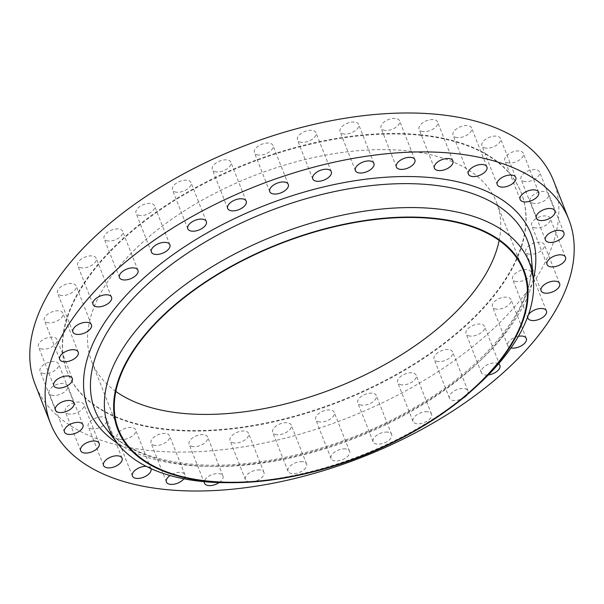 <?xml version="1.0" encoding="UTF-8"?>
<svg xmlns="http://www.w3.org/2000/svg" width="604" height="604" viewBox="0 0 604 604"><rect width="100%" height="100%" fill="white"/><g stroke="black" fill="none" stroke-linecap="round" stroke-linejoin="round"><path stroke-width="0.45" stroke-dasharray="3.02 2.27" d="M529.919 254.254A9.943 5.194 -21.5 0 1 525.79 251.898A9.943 5.194 -21.5 0 1 529.708 245.201A9.943 5.194 -21.5 0 1 540.172 242.249A9.943 5.194 -21.5 0 1 544.302 244.605A9.943 5.194 -21.5 0 1 540.384 251.302A9.943 5.194 -21.5 0 1 529.919 254.254M535.808 227.95A9.943 5.194 -21.5 0 1 531.686 225.586A9.943 5.194 -21.5 0 1 535.605 218.897A9.943 5.194 -21.5 0 1 546.069 215.938A9.943 5.194 -21.5 0 1 550.191 218.301A9.943 5.194 -21.5 0 1 546.273 224.998A9.943 5.194 -21.5 0 1 535.808 227.95M534.208 203.48A9.943 5.194 -21.5 0 1 530.086 201.124A9.943 5.194 -21.5 0 1 534.004 194.428A9.943 5.194 -21.5 0 1 544.468 191.476A9.943 5.194 -21.5 0 1 548.591 193.831A9.943 5.194 -21.5 0 1 544.672 200.528A9.943 5.194 -21.5 0 1 534.208 203.48M525.17 181.6A9.943 5.194 -21.5 0 1 521.041 179.245A9.943 5.194 -21.5 0 1 524.959 172.548A9.943 5.194 -21.5 0 1 535.423 169.596A9.943 5.194 -21.5 0 1 539.546 171.951A9.943 5.194 -21.5 0 1 535.627 178.648A9.943 5.194 -21.5 0 1 525.17 181.6M508.953 162.967A9.943 5.194 -21.5 0 1 504.823 160.611A9.943 5.194 -21.5 0 1 508.749 153.914A9.943 5.194 -21.5 0 1 519.206 150.962A9.943 5.194 -21.5 0 1 523.336 153.318A9.943 5.194 -21.5 0 1 519.417 160.015A9.943 5.194 -21.5 0 1 508.953 162.967M486.061 148.154A9.943 5.194 -21.5 0 1 481.939 145.798A9.943 5.194 -21.5 0 1 485.858 139.101A9.943 5.194 -21.5 0 1 496.322 136.149A9.943 5.194 -21.5 0 1 500.444 138.505A9.943 5.194 -21.5 0 1 496.526 145.202A9.943 5.194 -21.5 0 1 486.061 148.154M457.19 137.606A9.943 5.194 -21.5 0 1 453.06 135.243A9.943 5.194 -21.5 0 1 456.986 128.546A9.943 5.194 -21.5 0 1 467.443 125.594A9.943 5.194 -21.5 0 1 471.573 127.957A9.943 5.194 -21.5 0 1 467.655 134.647A9.943 5.194 -21.5 0 1 457.19 137.606M423.215 131.642A9.943 5.194 -21.5 0 1 419.085 129.279A9.943 5.194 -21.5 0 1 423.004 122.582A9.943 5.194 -21.5 0 1 433.468 119.63A9.943 5.194 -21.5 0 1 437.598 121.993A9.943 5.194 -21.5 0 1 433.68 128.682A9.943 5.194 -21.5 0 1 423.215 131.642M385.163 130.441A9.943 5.194 -21.5 0 1 381.041 128.086A9.943 5.194 -21.5 0 1 384.959 121.389A9.943 5.194 -21.5 0 1 395.424 118.437A9.943 5.194 -21.5 0 1 399.546 120.792A9.943 5.194 -21.5 0 1 395.628 127.489A9.943 5.194 -21.5 0 1 385.163 130.441M344.204 134.05A9.943 5.194 -21.5 0 1 340.075 131.687A9.943 5.194 -21.5 0 1 343.993 124.998A9.943 5.194 -21.5 0 1 354.457 122.038A9.943 5.194 -21.5 0 1 358.587 124.401A9.943 5.194 -21.5 0 1 354.669 131.091A9.943 5.194 -21.5 0 1 344.204 134.05M301.57 142.348A9.943 5.194 -21.5 0 1 297.44 139.992A9.943 5.194 -21.5 0 1 301.358 133.295A9.943 5.194 -21.5 0 1 311.823 130.343A9.943 5.194 -21.5 0 1 315.952 132.699A9.943 5.194 -21.5 0 1 312.034 139.396A9.943 5.194 -21.5 0 1 301.57 142.348M258.557 155.092A9.943 5.194 -21.5 0 1 254.427 152.737A9.943 5.194 -21.5 0 1 258.353 146.04A9.943 5.194 -21.5 0 1 268.81 143.08A9.943 5.194 -21.5 0 1 272.94 145.443A9.943 5.194 -21.5 0 1 269.022 152.14A9.943 5.194 -21.5 0 1 258.557 155.092M216.481 171.891A9.943 5.194 -21.5 0 1 212.351 169.528A9.943 5.194 -21.5 0 1 216.27 162.838A9.943 5.194 -21.5 0 1 226.734 159.879A9.943 5.194 -21.5 0 1 230.864 162.242A9.943 5.194 -21.5 0 1 226.938 168.931A9.943 5.194 -21.5 0 1 216.481 171.891M176.61 192.231A9.943 5.194 -21.5 0 1 172.48 189.875A9.943 5.194 -21.5 0 1 176.398 183.178A9.943 5.194 -21.5 0 1 186.863 180.226A9.943 5.194 -21.5 0 1 190.992 182.582A9.943 5.194 -21.5 0 1 187.074 189.278A9.943 5.194 -21.5 0 1 176.61 192.231M140.158 215.5A9.943 5.194 -21.5 0 1 136.036 213.144A9.943 5.194 -21.5 0 1 139.954 206.447A9.943 5.194 -21.5 0 1 150.419 203.488A9.943 5.194 -21.5 0 1 154.541 205.851A9.943 5.194 -21.5 0 1 150.623 212.548A9.943 5.194 -21.5 0 1 140.158 215.5M108.244 240.988A9.943 5.194 -21.5 0 1 104.115 238.625A9.943 5.194 -21.5 0 1 108.033 231.936A9.943 5.194 -21.5 0 1 118.497 228.976A9.943 5.194 -21.5 0 1 122.627 231.34A9.943 5.194 -21.5 0 1 118.701 238.029A9.943 5.194 -21.5 0 1 108.244 240.988M81.819 267.919A9.943 5.194 -21.5 0 1 77.697 265.564A9.943 5.194 -21.5 0 1 81.615 258.867A9.943 5.194 -21.5 0 1 92.072 255.915A9.943 5.194 -21.5 0 1 96.202 258.27A9.943 5.194 -21.5 0 1 92.284 264.967A9.943 5.194 -21.5 0 1 81.819 267.919M61.699 295.477A9.943 5.194 -21.5 0 1 57.576 293.121A9.943 5.194 -21.5 0 1 61.495 286.424A9.943 5.194 -21.5 0 1 71.959 283.472A9.943 5.194 -21.5 0 1 76.081 285.828A9.943 5.194 -21.5 0 1 72.163 292.525A9.943 5.194 -21.5 0 1 61.699 295.477M48.494 322.823A9.943 5.194 -21.5 0 1 44.364 320.467A9.943 5.194 -21.5 0 1 48.282 313.77A9.943 5.194 -21.5 0 1 58.747 310.818A9.943 5.194 -21.5 0 1 62.876 313.174A9.943 5.194 -21.5 0 1 58.958 319.871A9.943 5.194 -21.5 0 1 48.494 322.823M42.597 349.135A9.943 5.194 -21.5 0 1 38.475 346.772A9.943 5.194 -21.5 0 1 42.393 340.082A9.943 5.194 -21.5 0 1 52.858 337.123A9.943 5.194 -21.5 0 1 56.98 339.486A9.943 5.194 -21.5 0 1 53.061 346.175A9.943 5.194 -21.5 0 1 42.597 349.135M44.198 373.597A9.943 5.194 -21.5 0 1 40.075 371.241A9.943 5.194 -21.5 0 1 43.994 364.544A9.943 5.194 -21.5 0 1 54.458 361.592A9.943 5.194 -21.5 0 1 58.58 363.948A9.943 5.194 -21.5 0 1 54.662 370.645A9.943 5.194 -21.5 0 1 44.198 373.597M53.243 395.477A9.943 5.194 -21.5 0 1 49.12 393.121A9.943 5.194 -21.5 0 1 53.039 386.424A9.943 5.194 -21.5 0 1 63.503 383.472A9.943 5.194 -21.5 0 1 67.625 385.828A9.943 5.194 -21.5 0 1 63.707 392.524A9.943 5.194 -21.5 0 1 53.243 395.477M69.46 414.11A9.943 5.194 -21.5 0 1 65.33 411.754A9.943 5.194 -21.5 0 1 69.249 405.058A9.943 5.194 -21.5 0 1 79.713 402.105A9.943 5.194 -21.5 0 1 83.843 404.461A9.943 5.194 -21.5 0 1 79.924 411.158A9.943 5.194 -21.5 0 1 69.46 414.11M92.352 428.931A9.943 5.194 -21.5 0 1 88.222 426.567A9.943 5.194 -21.5 0 1 92.14 419.871A9.943 5.194 -21.5 0 1 102.605 416.919A9.943 5.194 -21.5 0 1 106.727 419.274A9.943 5.194 -21.5 0 1 102.808 425.971A9.943 5.194 -21.5 0 1 92.352 428.931M121.223 439.478A9.943 5.194 -21.5 0 1 117.093 437.122A9.943 5.194 -21.5 0 1 121.011 430.425A9.943 5.194 -21.5 0 1 131.476 427.473A9.943 5.194 -21.5 0 1 135.606 429.829A9.943 5.194 -21.5 0 1 131.68 436.526A9.943 5.194 -21.5 0 1 121.223 439.478M150.857 468.568A9.943 5.194 158.5 0 0 146.81 466.394A9.943 5.194 158.5 0 0 146.259 466.356M155.198 445.442A9.943 5.194 -21.5 0 1 151.068 443.087A9.943 5.194 -21.5 0 1 154.986 436.39A9.943 5.194 -21.5 0 1 165.451 433.438A9.943 5.194 -21.5 0 1 169.581 435.794A9.943 5.194 -21.5 0 1 165.662 442.49A9.943 5.194 -21.5 0 1 155.198 445.442M183.873 478.813A9.943 5.194 158.5 0 0 184.915 474.721A9.943 5.194 158.5 0 0 180.785 472.358A9.943 5.194 158.5 0 0 170.018 475.529M193.242 446.643A9.943 5.194 -21.5 0 1 189.12 444.28A9.943 5.194 -21.5 0 1 193.038 437.583A9.943 5.194 -21.5 0 1 203.503 434.631A9.943 5.194 -21.5 0 1 207.625 436.986A9.943 5.194 -21.5 0 1 203.707 443.683A9.943 5.194 -21.5 0 1 193.242 446.643M219.101 482.573A9.943 5.194 158.5 0 0 222.959 475.914A9.943 5.194 158.5 0 0 218.837 473.559A9.943 5.194 158.5 0 0 204.288 481.69M234.209 443.034A9.943 5.194 -21.5 0 1 230.079 440.671A9.943 5.194 -21.5 0 1 233.997 433.982A9.943 5.194 -21.5 0 1 244.461 431.022A9.943 5.194 -21.5 0 1 248.591 433.385A9.943 5.194 -21.5 0 1 244.673 440.082A9.943 5.194 -21.5 0 1 234.209 443.034M259.796 469.95A9.943 5.194 158.5 0 0 249.331 472.909A9.943 5.194 158.5 0 0 245.413 479.599A9.943 5.194 158.5 0 0 249.543 481.962A9.943 5.194 158.5 0 0 260.007 479.002A9.943 5.194 158.5 0 0 263.925 472.313A9.943 5.194 158.5 0 0 259.796 469.95M276.843 434.729A9.943 5.194 -21.5 0 1 272.714 432.373A9.943 5.194 -21.5 0 1 276.632 425.677A9.943 5.194 -21.5 0 1 287.096 422.724A9.943 5.194 -21.5 0 1 291.226 425.08A9.943 5.194 -21.5 0 1 287.308 431.777A9.943 5.194 -21.5 0 1 276.843 434.729M302.43 461.652A9.943 5.194 158.5 0 0 291.966 464.604A9.943 5.194 158.5 0 0 288.048 471.301A9.943 5.194 158.5 0 0 292.177 473.657A9.943 5.194 158.5 0 0 302.642 470.705A9.943 5.194 158.5 0 0 306.56 464.008A9.943 5.194 158.5 0 0 302.43 461.652M319.856 421.992A9.943 5.194 -21.5 0 1 315.726 419.629A9.943 5.194 -21.5 0 1 319.644 412.94A9.943 5.194 -21.5 0 1 330.109 409.98A9.943 5.194 -21.5 0 1 334.238 412.343A9.943 5.194 -21.5 0 1 330.312 419.033A9.943 5.194 -21.5 0 1 319.856 421.992M345.443 448.908A9.943 5.194 158.5 0 0 334.978 451.86A9.943 5.194 158.5 0 0 331.06 458.557A9.943 5.194 158.5 0 0 335.19 460.92A9.943 5.194 158.5 0 0 345.647 457.96A9.943 5.194 158.5 0 0 349.573 451.264A9.943 5.194 158.5 0 0 345.443 448.908M361.932 405.193A9.943 5.194 -21.5 0 1 357.802 402.83A9.943 5.194 -21.5 0 1 361.728 396.141A9.943 5.194 -21.5 0 1 372.185 393.181A9.943 5.194 -21.5 0 1 376.315 395.544A9.943 5.194 -21.5 0 1 372.396 402.234A9.943 5.194 -21.5 0 1 361.932 405.193M387.519 432.109A9.943 5.194 158.5 0 0 377.062 435.069A9.943 5.194 158.5 0 0 373.136 441.758A9.943 5.194 158.5 0 0 377.266 444.121A9.943 5.194 158.5 0 0 387.73 441.162A9.943 5.194 158.5 0 0 391.649 434.472A9.943 5.194 158.5 0 0 387.519 432.109M401.803 384.854A9.943 5.194 -21.5 0 1 397.674 382.491A9.943 5.194 -21.5 0 1 401.592 375.794A9.943 5.194 -21.5 0 1 412.056 372.842A9.943 5.194 -21.5 0 1 416.186 375.197A9.943 5.194 -21.5 0 1 412.268 381.894A9.943 5.194 -21.5 0 1 401.803 384.854M427.39 411.769A9.943 5.194 158.5 0 0 416.926 414.721A9.943 5.194 158.5 0 0 413.008 421.418A9.943 5.194 158.5 0 0 417.137 423.774A9.943 5.194 158.5 0 0 427.602 420.822A9.943 5.194 158.5 0 0 431.52 414.125A9.943 5.194 158.5 0 0 427.39 411.769M438.247 361.585A9.943 5.194 -21.5 0 1 434.125 359.221A9.943 5.194 -21.5 0 1 438.043 352.532A9.943 5.194 -21.5 0 1 448.508 349.573A9.943 5.194 -21.5 0 1 452.63 351.936A9.943 5.194 -21.5 0 1 448.712 358.625A9.943 5.194 -21.5 0 1 438.247 361.585M467.111 394.699A9.943 5.194 158.5 0 0 467.964 390.856A9.943 5.194 158.5 0 0 463.842 388.5A9.943 5.194 158.5 0 0 453.377 391.452A9.943 5.194 158.5 0 0 449.459 398.149A9.943 5.194 158.5 0 0 453.581 400.512A9.943 5.194 158.5 0 0 462.755 398.338M470.169 336.096A9.943 5.194 -21.5 0 1 466.046 333.733A9.943 5.194 -21.5 0 1 469.965 327.043A9.943 5.194 -21.5 0 1 480.422 324.084A9.943 5.194 -21.5 0 1 484.551 326.447A9.943 5.194 -21.5 0 1 480.633 333.136A9.943 5.194 -21.5 0 1 470.169 336.096M498.564 363.865A9.943 5.194 158.5 0 0 495.756 363.012A9.943 5.194 158.5 0 0 485.299 365.971A9.943 5.194 158.5 0 0 481.373 372.66A9.943 5.194 158.5 0 0 485.503 375.024A9.943 5.194 158.5 0 0 488.342 374.956M516.707 281.6A9.943 5.194 -21.5 0 1 512.585 279.244A9.943 5.194 -21.5 0 1 516.503 272.547A9.943 5.194 -21.5 0 1 526.967 269.595A9.943 5.194 -21.5 0 1 531.09 271.951A9.943 5.194 -21.5 0 1 527.171 278.648A9.943 5.194 -21.5 0 1 516.707 281.6M528.349 314.994A9.943 5.194 158.5 0 0 527.76 316.617M496.594 309.165A9.943 5.194 -21.5 0 1 492.464 306.802A9.943 5.194 -21.5 0 1 496.382 300.105A9.943 5.194 -21.5 0 1 506.847 297.153A9.943 5.194 -21.5 0 1 510.969 299.516A9.943 5.194 -21.5 0 1 507.05 306.205A9.943 5.194 -21.5 0 1 496.594 309.165M518.406 336.3A9.943 5.194 158.5 0 0 507.798 345.73A9.943 5.194 158.5 0 0 510.976 347.942M420.135 135.243A244.016 127.497 -21.5 0 1 521.373 193.106A244.016 127.497 -21.5 0 1 425.224 357.349A244.016 127.497 -21.5 0 1 168.531 429.829A244.016 127.497 -21.5 0 1 67.293 371.966A244.016 127.497 -21.5 0 1 163.442 207.723A244.016 127.497 -21.5 0 1 420.135 135.243M419.931 134.715A244.016 127.497 -21.5 0 1 521.161 192.578A244.016 127.497 -21.5 0 1 425.02 356.821A244.016 127.497 -21.5 0 1 168.32 429.308A244.016 127.497 -21.5 0 1 67.089 371.445A244.016 127.497 -21.5 0 1 163.231 207.195A244.016 127.497 -21.5 0 1 419.931 134.715M115.832 391.437A217.493 113.643 -21.5 0 1 91.763 361.721A217.493 113.643 -21.5 0 1 177.463 215.326A217.493 113.643 -21.5 0 1 406.258 150.728A217.493 113.643 -21.5 0 1 496.488 202.302A217.493 113.643 -21.5 0 1 499.153 240.445M480.067 383.012A225.949 118.059 -21.5 0 1 227.021 482.687M553.453 180.468A278.497 145.519 -21.5 0 1 443.721 367.919A278.497 145.519 -21.5 0 1 150.751 450.644A278.497 145.519 -21.5 0 1 35.213 384.605M104.326 426.477A232.276 121.366 158.5 0 0 191.325 465.261A232.276 121.366 158.5 0 0 421.313 405.443A232.276 121.366 158.5 0 0 531.46 258.225C536.677 302.589 489.436 364.929 414.185 407.791C344.65 448.696 254.88 471.022 189.384 463.963C148.939 459.485 120.589 446.99 104.326 426.477M533.309 279.463A238.067 124.394 -21.5 0 1 186.93 465.171A238.067 124.394 -21.5 0 1 117.463 443.268M541.124 290.826L525.79 251.898M547.02 264.514L531.686 225.586M545.42 240.052L530.086 201.124M536.375 218.172L521.041 179.245M520.157 199.539L504.823 160.611M497.273 184.726L481.939 145.798M468.394 174.171L453.06 135.243M434.419 168.206L419.085 129.279M396.375 167.014L381.041 128.086M355.409 170.615L340.075 131.687M312.774 178.92L297.44 139.992M269.762 191.657L254.427 152.737M227.685 208.456L212.351 169.528M187.814 228.803L172.48 189.875M151.37 252.064L136.036 213.144M119.449 277.553L104.115 238.625M93.031 304.484L77.697 265.564M72.91 332.049L57.576 293.121M59.698 359.395L44.364 320.467M53.809 385.699L38.475 346.772M55.409 410.169L40.075 371.241M64.454 432.049L49.12 393.121M80.664 450.682L65.33 411.754M103.556 465.495L88.222 426.567M132.427 476.043L117.093 437.122M166.402 482.007L151.068 443.087M204.454 483.208L189.12 444.28M245.413 479.599L230.079 440.671M288.048 471.301L272.714 432.373M331.06 458.557L315.726 419.629M373.136 441.758L357.802 402.83M413.008 421.418L397.674 382.491M449.459 398.149L434.125 359.221M481.373 372.66L466.046 333.733M527.919 318.172L512.585 279.244M507.798 345.73L492.464 306.802M521.373 193.106L521.161 192.578M118.497 429.58L91.763 361.721M523.215 270.154L496.488 202.302M67.293 371.966L67.089 371.445M526.303 338.436L510.969 299.516M546.424 310.879L531.09 271.951M499.886 365.375L484.551 326.447M467.964 390.856L452.63 351.936M431.52 414.125L416.186 375.197M391.649 434.472L376.315 395.544M349.573 451.264L334.238 412.343M306.56 464.008L291.226 425.08M263.925 472.313L248.591 433.385M222.959 475.914L207.625 436.986M184.915 474.721L169.581 435.794M150.94 468.757L135.606 429.829M122.061 458.202L106.727 419.274M99.177 443.389L83.843 404.461M82.959 424.755L67.625 385.828M73.915 402.876L58.58 363.948M72.314 378.414L56.98 339.486M78.21 352.102L62.876 313.174M91.415 324.756L76.081 285.828M111.536 297.198L96.202 258.27M137.954 270.267L122.627 231.34M169.875 244.779L154.541 205.851M206.326 221.509L190.992 182.582M246.198 201.17L230.864 162.242M288.274 184.371L272.94 145.443M331.286 171.627L315.952 132.699M373.921 163.329L358.587 124.401M414.88 159.72L399.546 120.792M452.932 160.913L437.598 121.993M486.907 166.878L471.573 127.957M515.778 177.433L500.444 138.505M538.67 192.246L523.336 153.318M554.88 210.879L539.546 171.951M563.925 232.759L548.591 193.831M565.525 257.228L550.191 218.301M559.636 283.533L544.302 244.605"/><path stroke-width="0.91" d="M555.506 281.177A9.943 5.194 158.5 0 0 545.042 284.129A9.943 5.194 158.5 0 0 541.124 290.826A9.943 5.194 158.5 0 0 545.253 293.182A9.943 5.194 158.5 0 0 555.718 290.23A9.943 5.194 158.5 0 0 559.636 283.533A9.943 5.194 158.5 0 0 555.506 281.177M561.403 254.865A9.943 5.194 158.5 0 0 550.939 257.825A9.943 5.194 158.5 0 0 547.02 264.514A9.943 5.194 158.5 0 0 551.142 266.877A9.943 5.194 158.5 0 0 561.607 263.918A9.943 5.194 158.5 0 0 565.525 257.228A9.943 5.194 158.5 0 0 561.403 254.865M559.802 230.403A9.943 5.194 158.5 0 0 549.338 233.355A9.943 5.194 158.5 0 0 545.42 240.052A9.943 5.194 158.5 0 0 549.542 242.408A9.943 5.194 158.5 0 0 560.006 239.456A9.943 5.194 158.5 0 0 563.925 232.759A9.943 5.194 158.5 0 0 559.802 230.403M550.757 208.523A9.943 5.194 158.5 0 0 540.293 211.476A9.943 5.194 158.5 0 0 536.375 218.172A9.943 5.194 158.5 0 0 540.497 220.528A9.943 5.194 158.5 0 0 550.961 217.576A9.943 5.194 158.5 0 0 554.88 210.879A9.943 5.194 158.5 0 0 550.757 208.523M534.54 189.89A9.943 5.194 158.5 0 0 524.076 192.842A9.943 5.194 158.5 0 0 520.157 199.539A9.943 5.194 158.5 0 0 524.287 201.895A9.943 5.194 158.5 0 0 534.751 198.942A9.943 5.194 158.5 0 0 538.67 192.246A9.943 5.194 158.5 0 0 534.54 189.89M511.648 175.069A9.943 5.194 158.5 0 0 501.192 178.029A9.943 5.194 158.5 0 0 497.273 184.726A9.943 5.194 158.5 0 0 501.396 187.081A9.943 5.194 158.5 0 0 511.86 184.129A9.943 5.194 158.5 0 0 515.778 177.433A9.943 5.194 158.5 0 0 511.648 175.069M482.777 164.522A9.943 5.194 158.5 0 0 472.32 167.474A9.943 5.194 158.5 0 0 468.394 174.171A9.943 5.194 158.5 0 0 472.524 176.527A9.943 5.194 158.5 0 0 482.989 173.575A9.943 5.194 158.5 0 0 486.907 166.878A9.943 5.194 158.5 0 0 482.777 164.522M448.802 158.558A9.943 5.194 158.5 0 0 438.338 161.51A9.943 5.194 158.5 0 0 434.419 168.206A9.943 5.194 158.5 0 0 438.549 170.562A9.943 5.194 158.5 0 0 449.014 167.61A9.943 5.194 158.5 0 0 452.932 160.913A9.943 5.194 158.5 0 0 448.802 158.558M410.758 157.357A9.943 5.194 158.5 0 0 400.293 160.317A9.943 5.194 158.5 0 0 396.375 167.014A9.943 5.194 158.5 0 0 400.497 169.369A9.943 5.194 158.5 0 0 410.962 166.417A9.943 5.194 158.5 0 0 414.88 159.72A9.943 5.194 158.5 0 0 410.758 157.357M369.791 160.966A9.943 5.194 158.5 0 0 359.327 163.918A9.943 5.194 158.5 0 0 355.409 170.615A9.943 5.194 158.5 0 0 359.539 172.978A9.943 5.194 158.5 0 0 370.003 170.018A9.943 5.194 158.5 0 0 373.921 163.329A9.943 5.194 158.5 0 0 369.791 160.966M327.157 169.271A9.943 5.194 158.5 0 0 316.692 172.223A9.943 5.194 158.5 0 0 312.774 178.92A9.943 5.194 158.5 0 0 316.904 181.275A9.943 5.194 158.5 0 0 327.368 178.323A9.943 5.194 158.5 0 0 331.286 171.627A9.943 5.194 158.5 0 0 327.157 169.271M284.144 182.008A9.943 5.194 158.5 0 0 273.688 184.967A9.943 5.194 158.5 0 0 269.762 191.657A9.943 5.194 158.5 0 0 273.891 194.02A9.943 5.194 158.5 0 0 284.356 191.06A9.943 5.194 158.5 0 0 288.274 184.371A9.943 5.194 158.5 0 0 284.144 182.008M242.068 198.807A9.943 5.194 158.5 0 0 231.604 201.766A9.943 5.194 158.5 0 0 227.685 208.456A9.943 5.194 158.5 0 0 231.815 210.819A9.943 5.194 158.5 0 0 242.272 207.859A9.943 5.194 158.5 0 0 246.198 201.17A9.943 5.194 158.5 0 0 242.068 198.807M202.197 219.146A9.943 5.194 158.5 0 0 191.732 222.106A9.943 5.194 158.5 0 0 187.814 228.803A9.943 5.194 158.5 0 0 191.944 231.158A9.943 5.194 158.5 0 0 202.408 228.206A9.943 5.194 158.5 0 0 206.326 221.509A9.943 5.194 158.5 0 0 202.197 219.146M165.753 242.415A9.943 5.194 158.5 0 0 155.288 245.375A9.943 5.194 158.5 0 0 151.37 252.064A9.943 5.194 158.5 0 0 155.492 254.427A9.943 5.194 158.5 0 0 165.957 251.468A9.943 5.194 158.5 0 0 169.875 244.779A9.943 5.194 158.5 0 0 165.753 242.415M133.831 267.904A9.943 5.194 158.5 0 0 123.367 270.864A9.943 5.194 158.5 0 0 119.449 277.553A9.943 5.194 158.5 0 0 123.578 279.916A9.943 5.194 158.5 0 0 134.035 276.957A9.943 5.194 158.5 0 0 137.954 270.267A9.943 5.194 158.5 0 0 133.831 267.904M107.406 294.835A9.943 5.194 158.5 0 0 96.95 297.795A9.943 5.194 158.5 0 0 93.031 304.484A9.943 5.194 158.5 0 0 97.153 306.847A9.943 5.194 158.5 0 0 107.618 303.895A9.943 5.194 158.5 0 0 111.536 297.198A9.943 5.194 158.5 0 0 107.406 294.835M87.293 322.4A9.943 5.194 158.5 0 0 76.829 325.352A9.943 5.194 158.5 0 0 72.91 332.049A9.943 5.194 158.5 0 0 77.033 334.405A9.943 5.194 158.5 0 0 87.497 331.453A9.943 5.194 158.5 0 0 91.415 324.756A9.943 5.194 158.5 0 0 87.293 322.4M74.081 349.746A9.943 5.194 158.5 0 0 63.616 352.698A9.943 5.194 158.5 0 0 59.698 359.395A9.943 5.194 158.5 0 0 63.828 361.751A9.943 5.194 158.5 0 0 74.292 358.799A9.943 5.194 158.5 0 0 78.21 352.102A9.943 5.194 158.5 0 0 74.081 349.746M68.192 376.05A9.943 5.194 158.5 0 0 57.727 379.002A9.943 5.194 158.5 0 0 53.809 385.699A9.943 5.194 158.5 0 0 57.931 388.062A9.943 5.194 158.5 0 0 68.395 385.103A9.943 5.194 158.5 0 0 72.314 378.414A9.943 5.194 158.5 0 0 68.192 376.05M69.792 400.52A9.943 5.194 158.5 0 0 59.328 403.472A9.943 5.194 158.5 0 0 55.409 410.169A9.943 5.194 158.5 0 0 59.532 412.524A9.943 5.194 158.5 0 0 69.996 409.572A9.943 5.194 158.5 0 0 73.915 402.876A9.943 5.194 158.5 0 0 69.792 400.52M78.83 422.4A9.943 5.194 158.5 0 0 68.373 425.352A9.943 5.194 158.5 0 0 64.454 432.049A9.943 5.194 158.5 0 0 68.577 434.404A9.943 5.194 158.5 0 0 79.041 431.452A9.943 5.194 158.5 0 0 82.959 424.755A9.943 5.194 158.5 0 0 78.83 422.4M95.047 441.033A9.943 5.194 158.5 0 0 84.583 443.985A9.943 5.194 158.5 0 0 80.664 450.682A9.943 5.194 158.5 0 0 84.794 453.038A9.943 5.194 158.5 0 0 95.251 450.086A9.943 5.194 158.5 0 0 99.177 443.389A9.943 5.194 158.5 0 0 95.047 441.033M117.939 455.846A9.943 5.194 158.5 0 0 107.474 458.798A9.943 5.194 158.5 0 0 103.556 465.495A9.943 5.194 158.5 0 0 107.678 467.851A9.943 5.194 158.5 0 0 118.142 464.899A9.943 5.194 158.5 0 0 122.061 458.202A9.943 5.194 158.5 0 0 117.939 455.846M146.259 466.356A9.943 5.194 158.5 0 0 136.089 469.527A9.943 5.194 158.5 0 0 132.427 476.043A9.943 5.194 158.5 0 0 136.557 478.406A9.943 5.194 158.5 0 0 147.014 475.454A9.943 5.194 158.5 0 0 150.94 468.757A9.943 5.194 158.5 0 0 150.857 468.568M170.018 475.529A9.943 5.194 158.5 0 0 166.402 482.007A9.943 5.194 158.5 0 0 170.532 484.37A9.943 5.194 158.5 0 0 183.873 478.813M204.288 481.69A9.943 5.194 158.5 0 0 204.454 483.208A9.943 5.194 158.5 0 0 208.576 485.563A9.943 5.194 158.5 0 0 219.101 482.573M527.76 316.617A9.943 5.194 158.5 0 0 527.919 318.172A9.943 5.194 158.5 0 0 532.041 320.528A9.943 5.194 158.5 0 0 542.505 317.576A9.943 5.194 158.5 0 0 546.424 310.879A9.943 5.194 158.5 0 0 542.301 308.523A9.943 5.194 158.5 0 0 528.349 314.994M510.976 347.942A9.943 5.194 158.5 0 0 511.928 348.085A9.943 5.194 158.5 0 0 522.385 345.133A9.943 5.194 158.5 0 0 526.303 338.436A9.943 5.194 158.5 0 0 522.181 336.081A9.943 5.194 158.5 0 0 518.406 336.3M499.153 240.445A217.493 113.643 -21.5 0 1 181.993 413.295A217.493 113.643 -21.5 0 1 115.832 391.437M208.727 481.154A217.493 113.643 -21.5 0 1 118.497 429.58A217.493 113.643 -21.5 0 1 204.19 283.185A217.493 113.643 -21.5 0 1 432.985 218.588A217.493 113.643 -21.5 0 1 523.215 270.154A217.493 113.643 -21.5 0 1 437.522 416.549A217.493 113.643 -21.5 0 1 208.727 481.154M433.325 218.187A218.157 113.99 -21.5 0 1 476.382 386.447A218.157 113.99 -21.5 0 1 232.057 482.687A218.157 113.99 -21.5 0 1 208.388 481.554A218.157 113.99 -21.5 0 1 146.802 332.562A218.157 113.99 -21.5 0 1 433.325 218.187M232.057 482.687L227.021 482.687A225.949 118.059 -21.5 0 1 202.499 481.516A225.949 118.059 -21.5 0 1 117.871 443.789A225.949 118.059 -21.5 0 1 184.537 285.186A225.949 118.059 -21.5 0 1 435.476 208.735A225.949 118.059 -21.5 0 1 533.362 280.12A225.949 118.059 -21.5 0 1 480.067 383.012L476.382 386.447M453.249 153.356A278.497 145.519 -21.5 0 1 568.787 219.395A278.497 145.519 -21.5 0 1 459.055 406.847A278.497 145.519 -21.5 0 1 166.085 489.572A278.497 145.519 -21.5 0 1 50.547 423.532A278.497 145.519 -21.5 0 1 160.279 236.081A278.497 145.519 -21.5 0 1 453.249 153.356M50.547 423.532L35.213 384.605A278.497 145.519 -21.5 0 1 144.945 197.153A278.497 145.519 -21.5 0 1 437.915 114.428A278.497 145.519 -21.5 0 1 553.453 180.468L568.787 219.395M462.755 398.338A9.943 5.194 158.5 0 0 467.111 394.699M488.342 374.956A9.943 5.194 158.5 0 0 499.886 365.375A9.943 5.194 158.5 0 0 498.564 363.865M533.362 280.12L531.46 258.225A232.276 121.366 158.5 0 0 430.833 184.839A232.276 121.366 158.5 0 0 172.865 263.435A232.276 121.366 158.5 0 0 104.326 426.477L117.871 443.789M117.463 443.268A238.067 124.394 -21.5 0 1 151.264 271.528A238.067 124.394 -21.5 0 1 432.404 177.757A238.067 124.394 -21.5 0 1 533.309 279.463"/></g></svg>
